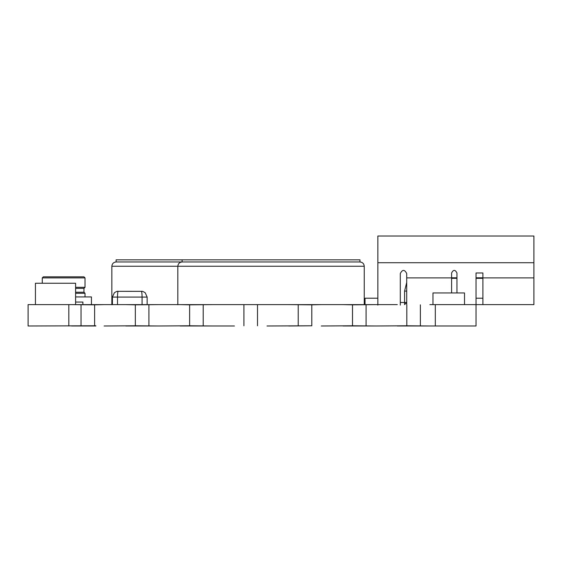 <?xml version="1.0" encoding="UTF-8"?>
<svg xmlns="http://www.w3.org/2000/svg" width="562" height="562" viewBox="0 0 562 562"><rect width="100%" height="100%" fill="white"/><g stroke="black" fill="none" stroke-linecap="round" stroke-linejoin="round"><path stroke-width="0.84" d="M365.026 304.618L365.026 298.211L377.854 298.211M451.602 277.797L456.948 277.797M476.035 277.797L482.906 277.797M482.906 278.33L476.035 278.33M456.948 278.33L451.602 278.33M476.035 305.124L476.035 272.984L482.906 272.984L482.906 304.618L533.9 304.618L533.9 236.005L377.854 236.005L377.854 262.721L533.9 262.721M456.948 272.984C455.164 269.535 453.379 269.535 451.602 272.984C453.379 269.535 455.164 269.535 456.948 272.984L456.948 292.957M451.602 272.984L451.602 292.957M406.712 304.618L406.712 273.518C404.577 269.381 402.434 269.381 400.299 273.518C402.434 269.381 404.577 269.381 406.712 273.518M400.299 305.124L400.299 273.518M377.854 305.124L377.854 262.721M482.906 304.618L429.888 304.618M476.035 298.211L482.906 298.211M404.577 291.081L404.577 304.618L406.712 302.482L406.712 291.081L404.577 291.081L406.712 282.503M91.437 304.618L91.437 296.926L75.596 296.926M63.654 277.902L85.024 277.902L83.956 276.834L43.344 276.834L42.276 277.902L63.654 277.902M75.596 287.308L85.024 287.308L85.024 277.902M75.596 292.226L83.956 292.226L85.024 293.294L75.596 293.294M83.956 292.226L83.956 288.376L75.596 288.376M82.888 304.618L82.888 302.054L75.596 302.054M28.1 325.995L28.1 304.618L28.1 325.995L94.613 325.784L94.613 304.836L71.536 304.618L397.313 304.618M94.613 325.784L95.842 325.784M95.842 325.995L71.536 325.995M104.11 325.995L135.337 325.784L135.337 304.836L125.832 304.618M135.337 325.784L158.407 325.995L125.832 325.995M158.407 325.995L189.626 325.784L189.626 304.836L180.128 304.618M189.626 325.784L212.703 325.995L180.128 325.995M212.703 325.995L234.424 325.995M266.999 325.995L311.798 325.784L311.798 304.836L288.72 304.618M311.798 325.784L288.72 325.995M321.295 325.995L352.514 325.784L352.514 304.836L343.017 304.618M352.514 325.784L375.592 325.995L343.017 325.995M375.592 325.995L406.811 325.784L406.811 304.836M406.811 325.784L429.888 325.995L397.313 325.995M429.888 325.995L476.035 325.995L476.035 304.618M28.1 304.618L71.536 304.618M321.295 304.618L311.798 304.836M104.11 304.618L94.613 304.836M158.407 304.618L135.337 304.836M375.592 304.618L352.514 304.836M266.999 304.618L234.424 304.618M212.703 304.618L189.626 304.836M148.909 325.784L148.909 304.836M366.087 325.784L366.087 304.836M420.383 325.784L420.383 304.836M203.205 325.784L203.205 304.836M81.04 325.784L81.04 304.836M257.501 325.784L257.501 304.836M298.218 325.784L298.218 304.836M243.922 325.784L243.922 304.836M359.975 261.969L116.116 261.969L116.116 259.834L359.975 259.834L359.975 261.969L182.102 261.969C179.524 262.243 178.098 263.669 177.824 266.248L364.253 266.248C363.979 263.669 362.553 262.243 359.975 261.969C362.553 262.243 363.979 263.669 364.253 266.248L364.253 304.723M182.102 259.834L182.102 261.969C179.524 262.243 178.098 263.669 177.824 266.248L177.824 304.723M182.102 261.969L116.116 261.969C113.538 262.243 112.119 263.669 111.845 266.248L177.824 266.248M116.116 261.969C113.538 262.243 112.119 263.669 111.845 266.248L111.845 304.723M75.596 304.618L75.596 283.248L35.434 283.248L35.434 304.618M117.5 304.618L117.5 297.087L112.421 297.087L114.346 292.788L112.421 297.087L112.421 304.618M141.779 291.341L118.16 291.327C117.767 291.692 117.542 293.61 117.5 297.087L147.146 297.087L145.228 292.795C143.338 291.545 142.053 291.053 141.392 291.327C141.8 291.692 142.024 293.61 142.067 297.087L142.067 304.618M145.221 292.788L147.146 297.087L147.146 304.618M464.521 304.618L464.521 292.957L432.979 292.957L432.979 304.618M451.602 277.902L406.712 277.902M533.9 277.902L482.906 277.902M406.712 302.482L400.299 302.482M435.318 325.995L435.318 304.618M68.824 325.995L68.824 304.618M42.276 277.902L42.276 283.248M83.956 288.376L85.024 287.308M85.024 293.294L85.024 296.926M114.339 292.788C116.236 291.538 117.514 291.053 118.175 291.327"/></g></svg>
